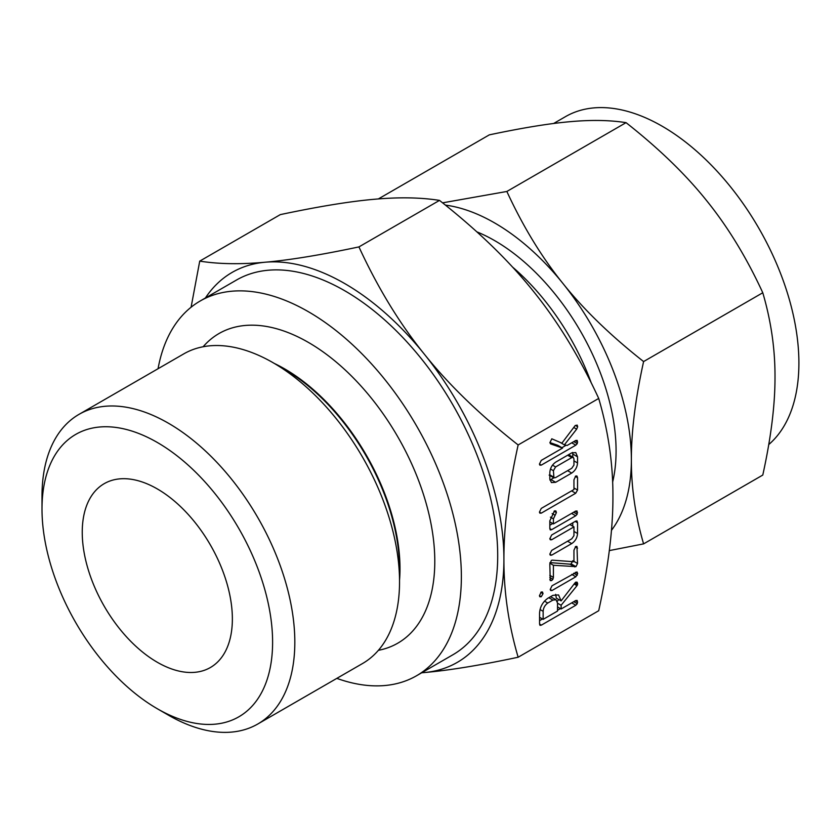 <?xml version="1.0" encoding="UTF-8"?>
<svg xmlns="http://www.w3.org/2000/svg" width="840" height="840" viewBox="0 0 840 840"><rect width="100%" height="100%" fill="white"/><g stroke="black" fill="none" stroke-linecap="round" stroke-linejoin="round"><path stroke-width="1.26" d="M543.018 593.659L541.244 596.747L539.837 596.788L539.427 595.739L541.244 592.011L542.493 592L543.018 593.659L540.792 592.379M552.017 590.52L550.673 590.51L550.211 589.481L552.017 585.784L576.986 571.935L577.678 573.615L575.841 576.775L552.017 590.52L550.211 589.481M549.822 564.144L551.408 560.385L552.352 560.165L573.951 561.76L573.951 550.211L575.747 546.452L576.965 546.452L577.542 563.472L575.957 566.643L553.413 565.268L553.413 577.405L552.899 579.285L551.618 580.577L550.252 580.598L549.822 564.144M549.822 538.734L551.67 535.006L575.704 521.125L576.954 520.916L577.542 522.774L577.542 533.505C577.227 537.821 575.274 541.18 571.694 543.596L551.67 555.156L550.284 555.177L549.822 554.148L551.68 550.41L571.788 538.797L573.951 535.626L573.951 526.88L551.68 539.742L550.305 539.774L549.822 538.734M549.822 528.591L549.822 520.863L554.537 510.856L555.901 510.951L556.395 512.579L553.413 518.857L553.413 523.918L575.694 511.056L577.091 511.035L577.154 514.238L575.704 515.792L551.67 529.673L550.284 529.935L549.822 528.591M573.951 479.787L575.747 476.007L576.965 476.018L577.542 477.708L577.542 490.056L575.704 493.259L541.264 513.145L539.889 513.167L539.427 512.138L541.275 508.4L573.951 489.531L573.951 479.787M549.822 472.836C550.032 468.384 551.985 464.814 555.681 462.147L571.694 452.897L575.778 452.582L577.542 456.824L577.542 462.956C577.227 467.271 575.274 470.642 571.694 473.056L555.681 482.296L551.428 482.591L549.822 478.968L549.822 472.836M518.144 657.237L598.71 610.722C608.286 567.221 613.032 529.106 612.927 496.377C613.032 463.754 608.297 431.109 598.71 398.444L518.144 444.959C508.557 488.471 503.822 526.586 503.916 559.314C503.811 591.938 508.557 624.582 518.144 657.237C480.081 665.312 448.802 670.415 424.316 672.557A225.152 129.99 -120 0 0 503.916 559.314A225.152 129.99 -120 0 0 424.316 354.144A225.152 129.99 -120 0 0 344.715 283.553A225.152 129.99 -120 0 0 265.115 262.227A225.152 129.99 -120 0 0 205.391 298M551.796 438.806L561.897 443.142L575.085 425.691L577.164 425.093L577.678 426.731L576.66 429.156L564.365 444.854L567.158 445.442L575.82 440.433L577.216 440.412L577.279 443.625L575.831 445.169L541.275 465.129L539.889 465.15L539.427 464.111L541.264 460.383L562.569 448.088L550.547 443.867L549.896 442.659L551.849 438.774M552.92 595.34L558.548 594.92L561.12 600.894L574.833 583.075L575.809 582.12L577.143 582.204L577.678 583.832L576.986 585.69L561.12 605.262L561.12 608.99L575.778 600.516L577.206 600.474L577.269 603.687L575.841 605.231L541.391 625.118L540.015 625.38L539.553 624.067L539.553 613.4C539.879 607.131 542.619 602.101 547.775 598.311L552.92 595.34M203.123 346.762A178.773 103.215 60 0 1 308.385 342.405A178.773 103.215 60 0 1 429.387 516.012A178.773 103.215 60 0 1 378.389 650.328M336.83 678.374A216.363 124.919 -120 0 0 416.556 675.749A216.363 124.919 -120 0 0 449.726 502.373A216.363 124.919 -120 0 0 308.385 311.714A216.363 124.919 -120 0 0 200.203 300.993A216.363 124.919 -120 0 0 158.056 368.729M200.203 300.993L236.534 280.014A216.363 124.919 60 0 1 344.715 290.735A216.363 124.919 60 0 1 486.056 481.394A216.363 124.919 60 0 1 452.897 654.77L416.556 675.749M421.743 672.746A225.152 129.99 -120 0 0 424.316 672.557L421.691 672.788M399.546 581.7L399.546 569.037A163.265 94.258 60 0 0 284.109 369.086L273.137 362.754A178.773 103.215 60 0 1 399.546 581.7A178.773 103.215 60 0 1 362.523 663.537L257.796 724.006A178.773 103.215 60 0 1 168.409 715.155A178.773 103.215 60 0 1 168.409 715.145L157.3 708.74A163.065 94.143 60 0 1 157.3 708.729A163.065 94.143 60 0 1 42 509.03A163.065 94.143 60 0 1 157.3 442.459A163.065 94.143 60 0 1 272.601 642.159A163.065 94.143 60 0 1 157.3 708.74L168.409 715.145M42 509.03L42 496.199A178.773 103.215 60 0 1 79.023 414.351L183.75 353.892A178.773 103.215 60 0 1 273.137 362.744A178.773 103.215 60 0 1 273.137 362.754L284.109 369.086M191.09 307.23L199.731 261.125C218.631 264.117 240.419 264.484 265.115 262.227C289.433 260.106 320.702 255.003 358.932 246.908C377.832 287.868 399.63 323.61 424.316 354.144C448.634 384.594 479.913 414.866 518.144 444.959M79.023 414.351A178.773 103.215 60 0 1 168.409 423.213A178.773 103.215 60 0 1 285.201 580.745A178.773 103.215 60 0 1 257.796 724.006M598.71 398.444C579.81 357.483 558.012 321.741 533.327 291.207C509.009 260.767 477.729 230.496 439.499 200.393C420.599 197.41 398.811 197.043 374.115 199.29C349.797 201.411 318.528 206.525 280.298 214.62L199.731 261.125M439.499 200.393L358.932 246.908M157.3 662.267A106.155 61.288 60 0 1 87.959 568.722A106.155 61.288 60 0 1 104.223 483.661A106.155 61.288 60 0 1 157.3 488.922A106.155 61.288 60 0 1 226.653 582.466A106.155 61.288 60 0 1 210.378 667.527A106.155 61.288 60 0 1 157.3 662.267M591.255 382.925A171.738 99.152 -120 0 0 512.463 266.994M612.644 482.087A171.738 99.152 -120 0 0 494.644 240.608A171.738 99.152 -120 0 0 476.879 231.861M768.747 444.56A193.368 111.647 -120 0 0 785.474 287.07A193.368 111.647 -120 0 0 662.172 126.221A193.368 111.647 -120 0 0 565.488 116.645L553.623 123.491M611.447 530.355A193.368 111.647 -120 0 0 631.375 459.774C631.281 487.767 635.355 515.802 643.598 543.879L762.783 475.062C771.015 437.703 775.089 404.964 775.005 376.856C775.1 348.863 771.025 320.828 762.783 292.75C746.561 257.576 727.839 226.874 706.629 200.645C685.776 174.531 658.917 148.523 626.052 122.651C609.819 120.089 591.098 119.773 569.898 121.706C549.034 123.522 522.176 127.911 489.321 134.862L378.336 198.944M643.598 543.879L609.304 550.599M442.586 202.839L506.856 191.468C523.089 226.643 541.811 257.345 563.01 283.563C583.874 309.687 610.732 335.685 643.598 361.568C635.365 398.927 631.292 431.666 631.375 459.774A193.368 111.647 -120 0 0 563.01 283.563A193.368 111.647 -120 0 0 494.644 222.947A193.368 111.647 -120 0 0 445.421 205.107M643.598 361.568L762.783 292.75M506.856 191.468L626.052 122.651M575.389 425.407L577.678 426.731M573.741 427.466L576.66 429.156M559.965 442.312L564.365 444.854M575.369 440.695L577.678 442.029M573.794 441.609L577.279 443.625M571.725 442.806L575.831 445.169M566.171 445.231L561.897 447.699M539.427 464.058L541.275 465.129M549.896 442.554L557.792 445.326L562.569 448.088M572.628 452.456L572.764 454.062L577.542 456.824M572.764 454.062L572.764 457.118M573.951 460.887L577.542 462.956M567.588 470.683L571.694 473.056M553.865 477.824L550.893 479.535L555.681 482.296M550.893 479.535L549.896 480.007M573.951 458.85L573.321 457.433L571.767 457.59L555.597 466.935L553.413 470.715L553.928 477.866L555.597 477.603L571.767 468.269L573.951 465.077L573.951 458.85M567.662 455.228L571.767 457.59M549.822 474.863L553.413 476.931M550.473 469.014L553.413 470.715M552.5 465.14L555.597 466.935M575.295 476.406L577.542 477.708M573.951 487.988L577.542 490.056M571.599 490.886L575.704 493.259M539.427 512.085L541.264 513.145M554.064 511.235L556.395 512.579M552.153 513.576L555.146 515.298M550.442 517.146L553.413 518.857M549.822 521.84L553.413 523.918M575.232 511.319L577.542 512.652M573.668 512.221L577.154 514.238M571.589 513.418L575.704 515.792M552.741 523.53L549.822 525.21M549.822 528.601L551.67 529.673M575.2 521.419L577.542 522.774M572.764 522.827L572.764 526.197M573.951 531.426L577.542 533.505M567.588 541.233L571.694 543.596M549.822 554.096L551.67 555.156M569.846 524.506L573.951 526.88M549.822 538.671L551.68 539.742M575.295 546.84L577.542 548.142M573.951 561.404L577.542 563.472M572.764 560.721L571.179 563.881L575.957 566.643M571.179 563.881L570.034 564.175L574.812 566.937M570.034 564.175L549.969 562.611M549.864 563.22L553.413 565.268M549.822 575.337L553.413 577.405M549.822 577.51L552.899 579.285M549.822 579.537L551.618 580.577M575.379 572.292L577.678 573.615M573.783 573.216L577.269 575.232M571.725 574.403L575.841 576.775M539.427 595.707L541.244 596.747M555.671 594.342L556.332 598.133L561.12 600.894M575.358 582.488L577.678 583.832M574.634 583.327L577.469 584.966M574.077 584.01L576.986 585.69M558.747 599.519L557.288 601.335M557.519 603.183L561.12 605.262M557.519 606.911L561.12 608.99M575.369 600.758L577.678 602.091M573.783 601.671L577.269 603.687M571.725 602.857L575.841 605.231M560.448 608.591L557.519 610.281M542.472 618.965L539.553 620.655M539.553 624.057L541.391 625.118M539.553 617.284L543.144 619.364L557.519 611.058L557.519 603.015L556.028 599.75L550.525 596.726M540.036 609.525L543.144 611.321L543.144 619.364M544.446 601.125L547.775 603.047C544.929 605.094 543.385 607.845 543.144 611.321M548.814 597.712L552.92 600.086L547.775 603.047M556.028 599.75L552.92 600.086M274.533 363.552A163.128 94.185 60 0 1 284.644 368.876A163.128 94.185 60 0 1 399.546 580.094M573.321 457.433L568.533 454.671M553.928 477.866L549.15 475.104"/></g></svg>
